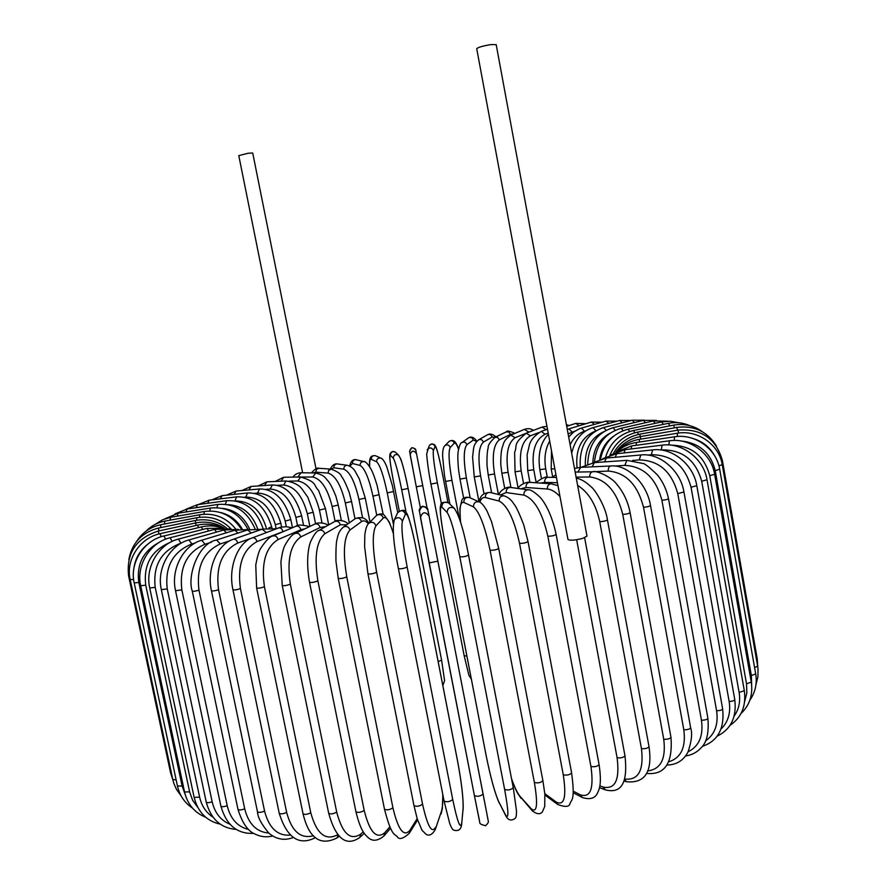 <?xml version="1.0" encoding="UTF-8"?>
<svg xmlns="http://www.w3.org/2000/svg" width="886" height="886" viewBox="0 0 886 886"><rect width="100%" height="100%" fill="white"/><g stroke="black" fill="none" stroke-linecap="round" stroke-linejoin="round"><path stroke-width="1.33" d="M315.992 468.683L252.72 153.012L248.158 153.245L238.788 155.626L302.624 472.77M496.193 44.654L491.176 44.566C483.014 45.884 478.196 47.257 476.712 48.686L567.992 539.519C569.897 540.681 574.759 540.316 582.567 538.444L586.997 536.141L496.193 44.654M189.604 791.84L184.543 791.995L140.686 585.712L145.736 585.192L189.604 791.84L192.639 800.302L197.755 807.39M170.09 542.453C151.428 550.461 143.31 564.703 145.736 585.192M140.686 585.712C135.857 565.202 150.243 542.243 170.134 537.747L172.128 541.412M170.134 537.747L206.959 528.377L208.719 530.958M159.701 542.099C143.333 550.815 136.366 564.271 138.825 582.479L182.106 785.982L177.455 786.037C179.636 795.55 184.642 802.904 192.495 808.098M182.106 785.982L185.108 794.299M177.455 786.037L134.196 582.91L138.825 582.479M221.511 527.713C214.933 525.597 208.199 525.343 201.321 526.948L202.695 529.463M201.321 526.948L164.032 535.93L165.527 539.231M176.126 779.846L172.814 779.614L173.855 783.445L176.502 789.448L181.054 795.805M147.275 544.591C139.656 550.793 135.204 558.689 133.908 568.291M172.814 779.614L130.198 579.632L133.62 579.455M222.198 527.834C214.379 524.169 206.15 523.272 197.534 525.132L198.519 527.624M197.534 525.132L160.111 533.693L161.163 536.739M171.452 773.19L170.566 772.78L172.859 779.802M170.566 772.78L128.603 575.922L129.611 576.077M224.313 528.255C215.531 522.674 205.94 520.913 195.54 522.973L196.171 525.442M195.54 522.973L158.306 531.046L158.959 533.97M227.026 528.444C217.734 521.001 207.147 518.354 195.297 520.503L195.596 522.962M195.297 520.503L158.55 528.045L158.849 530.935M231.002 528.842C221.478 519.296 210.06 515.586 196.747 517.734L196.736 520.237M196.747 517.734L160.754 524.733L160.72 527.602M235.676 528.964C226.262 517.413 214.301 512.673 199.815 514.722L199.516 517.302M199.815 514.722L164.818 521.123L164.475 524.003M241.28 529.008C232.21 515.453 219.927 509.605 204.433 511.477L203.858 514.212M204.433 511.477L170.633 517.28L170.001 520.182M242.188 528.964C237.038 520.148 229.729 514.655 220.226 512.462M247.903 529.296C239.453 513.515 226.982 506.438 210.503 508.043L209.661 510.989M210.503 508.043L178.108 513.238L177.2 516.161M249.73 529.352C244.082 516.815 235 509.827 222.519 508.376M254.98 528.643C247.183 511.233 234.834 503.17 217.945 504.444L216.849 507.667M217.945 504.444L187.101 509.018L185.938 511.975M257.616 528.687C251.978 513.448 242.099 505.441 228.001 504.655M263.186 528.853C256.397 509.262 244.215 499.881 226.661 500.712L225.332 504.267M226.661 500.712L197.523 504.655L196.116 507.678M266.343 528.134C261.082 510.292 250.816 501.232 235.543 500.955M271.913 527.956L271.681 526.816L268.857 527.879M271.681 526.816C265.368 506.382 253.662 496.404 236.551 496.869L235.045 500.856M236.551 496.869L209.24 500.191L207.612 503.292M276.144 528.732L275.325 524.7C270.13 506.604 260.285 497.4 245.81 497.068L244.602 497.19M281.582 527.015L280.807 523.205L275.325 524.7M280.807 523.205C274.56 502.794 263.463 492.716 247.526 492.948L245.81 497.068M247.526 492.948L222.142 495.651L220.304 498.851M286.322 526.661L285.192 521.057C280.142 503.06 270.928 493.735 257.549 493.081L254.659 493.325M292.48 527.702L290.829 519.561L285.192 521.057M290.829 519.561C284.639 499.139 274.195 488.95 259.498 488.972L257.549 493.081M259.498 488.972L236.141 491.054L234.092 494.377M297.552 525.653L295.88 517.38C290.985 499.471 282.424 490.024 270.208 489.05L265.556 489.36M303.51 525.01L301.672 515.896L295.88 517.38M301.672 515.896C295.547 495.429 285.779 485.129 272.356 484.974L270.208 489.05M272.356 484.974L251.103 486.447L248.866 489.925M309.878 526.439L307.32 513.714C302.58 495.883 294.695 486.314 283.675 485.019L277.163 485.295M315.549 523.748L313.234 512.241L307.32 513.714M313.234 512.241L307.83 497.223L301.772 488.673C298.571 484.72 293.321 482.139 286.034 480.965L283.675 485.019M286.034 480.965L266.93 481.84L264.526 485.517M322.006 522.939L319.425 510.07C314.851 492.306 307.663 482.615 297.873 480.998L289.069 481.12M328.717 524.877L325.461 508.619L319.425 510.07M300.708 476.956L297.873 480.998M283.797 477.255L280.995 481.198M335.085 521.289L332.128 506.471C327.709 488.751 321.23 478.938 312.703 477.011L295.957 477.045M341.331 520.414L338.253 505.031L332.128 506.471M315.781 473.013L312.703 477.011M301.129 472.736L298.095 476.679M349.305 522.884L345.33 502.938C341.077 485.262 335.329 475.306 328.075 473.08L315.759 472.183L313.112 472.958M319.071 468.295L316.623 469.181L315.759 472.183M331.43 469.126L328.684 470.333L328.075 473.08M311.396 472.925C314.929 469.015 317.354 467.465 318.694 468.273L331.054 469.104C337.378 471.463 340.822 473.855 341.387 476.247C341.863 477.1 343.912 478.584 349.117 492.195L351.554 501.52L345.33 502.938M362.607 517.845L358.974 499.482C354.887 481.829 349.87 471.751 343.912 469.226L333.922 467.786L331.198 469.104M370.005 522.075L365.265 498.098L358.974 499.482M347.6 465.338L347.135 465.272C344.853 465.504 343.779 466.822 343.912 469.226M337.544 463.976L337.09 463.91C334.842 464.142 333.789 465.427 333.922 467.786M376.738 515.242L372.962 496.127C369.041 478.495 364.766 468.273 360.126 465.46L352.473 463.5L349.904 466.158M379.197 494.698L372.962 496.127M364.235 461.706L363.681 461.573C361.222 461.639 360.037 462.935 360.126 465.46M356.526 459.823L355.962 459.69C353.547 459.745 352.384 461.019 352.473 463.5M393.295 523.737L387.237 492.893C383.483 475.261 379.939 464.895 376.628 461.805L371.334 459.336C369.994 458.87 369.451 461.34 369.683 466.756M393.561 491.508L387.237 492.893M381.357 458.339L380.714 458.062C377.99 457.785 376.628 459.026 376.628 461.805M376.007 455.958L375.332 455.659C372.663 455.393 371.323 456.611 371.334 459.336M393.196 479.979L399.265 510.934L393.196 479.979C390.117 463.677 389.187 455.459 390.405 455.315L393.34 458.272C395.322 461.639 398.113 472.138 401.701 489.781L406.153 512.54M399.641 456.988C401.69 460.343 404.503 470.831 408.103 488.474L441.605 660.136L438.149 661.598M442.834 685.542L444.595 680.692L441.605 660.136L408.114 488.496L401.701 489.781M398.921 455.526L398.401 455.039C395.289 453.876 393.605 454.95 393.34 458.272M395.942 452.691L395.366 452.148C392.321 450.996 390.671 452.059 390.405 455.315M416.298 486.824L410.163 454.773C411.558 450.431 413.673 450.055 416.498 453.632L415.811 450.232C413.042 446.721 410.971 447.098 409.598 451.351L416.298 486.824M420.329 507.567L416.298 486.835L420.329 507.567M422.722 485.583L416.498 453.632L427.041 507.822L422.722 485.583L416.298 486.835M466.878 656.005L464.175 655.751L430.939 484.033M441.793 470.544C438.537 454.274 436.3 446.311 435.07 446.644C433.631 443.731 431.715 443.365 429.311 445.525C431.028 443.587 432.889 443.465 434.871 445.149C436.078 446.71 437.307 448.77 441.793 470.51L447.939 502.417L441.782 470.488M435.07 446.644L433.387 450.498C432.756 454.363 434.085 465.15 437.363 482.859L441.427 503.901M437.363 482.859L430.939 484.066L464.175 655.751L468.893 675.287L471.374 679.274M433.387 450.498C431.914 447.53 429.954 447.153 427.506 449.357L427.196 449.988M430.939 484.066C427.849 468.949 426.376 452.403 426.753 453.732L428.968 446.245M458.516 449.202C456.733 444.296 455.315 442.302 454.263 443.233L450.199 447.519C448.238 451.627 448.814 462.57 451.938 480.323L459.147 517.801M451.938 480.323L445.547 481.419M450.199 447.519C449.169 444.949 447.441 444.296 445.027 445.558L444.539 446.046M454.263 443.233C453.255 440.719 451.561 440.076 449.191 441.306L448.681 441.826M476.657 441.461L473.301 440.032L466.856 444.728C463.566 449.08 463.411 460.166 466.379 477.986L470.189 497.899M466.379 477.986L459.989 479.104L463.644 498.198M466.856 444.728C466.003 442.358 464.419 441.593 462.115 442.446L461.661 442.779M473.301 440.032C472.459 437.706 470.898 436.953 468.639 437.795L468.173 438.127M495.108 437.241L492.095 437.064L483.291 442.158C478.673 446.732 477.775 457.962 480.6 475.871L483.989 493.668M480.6 475.871L474.254 476.934L479.005 501.819M483.291 442.158C482.516 439.877 481.032 439.057 478.828 439.7L478.429 439.921M492.095 437.064C491.342 434.838 489.88 434.029 487.71 434.661L487.322 434.882M513.304 434.062L510.569 434.35L499.405 439.81C493.48 444.595 491.852 455.98 494.521 473.966L498.419 494.488M494.521 473.966L488.23 474.985L491.63 492.837M499.405 439.81L497.456 437.296L494.82 437.385M510.569 434.35L508.653 431.881L506.061 431.98M530.703 431.438L515.12 437.695C507.888 442.679 505.541 454.219 508.088 472.304L510.956 487.488M508.088 472.304L501.864 473.268L504.71 488.341M515.12 437.695L510.768 435.137M528.621 431.903L524.335 429.389M538.478 432.7L530.349 435.846C521.832 441.018 518.786 452.702 521.189 470.898L523.56 483.501M521.189 470.898L515.054 471.795L518.1 487.987M530.349 435.846L526.218 433.154M546.153 429.688L542.077 427.096M548.201 433.132L545.001 434.262C535.222 439.6 531.478 451.428 533.76 469.746L536.096 482.239M533.76 469.746L527.724 470.588L529.928 482.349M545.001 434.262L541.302 431.382C534.945 435.236 531.024 439.6 529.529 444.473L527.126 454.673L527.724 470.588M549.685 441.084C545.289 448.936 543.96 458.206 545.721 468.871L547.293 477.288M545.721 468.871L539.807 469.658L541.468 478.562M579.156 425.767L575.789 423.386L566.708 426.332M574.925 431.139L568.103 433.874M554.835 468.805L551.203 469.004L552.676 476.945M572.19 431.969L568.856 428.89L567.284 429.444M594.495 424.383L591.361 422.068L568.856 428.89M585.657 430.961L584.55 431.283C578.359 433.188 573.552 437.706 570.13 444.838M584.55 431.283L581.415 428.104L579.422 428.769L573.718 431.991L568.679 437.008M608.926 423.364L606.024 421.094L581.415 428.104M595.425 431.061C581.382 437.064 575.258 449.302 577.063 467.786M595.913 430.762L593.033 427.639C582.146 430.895 575.025 439.412 571.68 453.2M622.326 422.744L619.657 420.485L593.033 427.639M603.765 431.692C591.051 437.684 584.904 448.748 585.314 464.873M606.157 430.297L603.61 427.506C586.953 433.332 579.167 446.633 580.241 467.387M634.586 422.522L632.161 420.241L603.61 427.506M610.166 433.121C599.157 439.179 593.387 449.058 592.845 462.758M615.261 430.275L613.046 427.716C596.909 432.833 588.47 444.905 587.717 463.932M645.595 422.711L643.413 420.396L613.046 427.716M613.688 436.133C605.825 441.704 601.151 449.479 599.678 459.457M623.124 430.685L621.252 428.27C605.426 432.922 596.511 444.085 594.506 461.772M655.219 423.32L653.292 420.95L621.252 428.27M629.669 431.515L628.119 429.201C613.057 433.254 603.853 443.255 600.498 459.192M663.348 424.372L661.676 421.924L628.119 429.201M634.808 432.767L633.568 430.485C619.414 433.985 610.111 442.812 605.659 456.966M669.849 425.856L668.465 423.32L633.568 430.485M638.429 434.45L637.499 432.146C624.364 435.126 615.161 442.812 609.9 455.205M674.623 427.805L673.526 425.147L637.499 432.146M640.799 439.102L639.825 434.173C628.074 436.61 619.281 442.989 613.433 453.289M677.546 430.197L676.749 427.417L639.825 434.173M757.751 666.704L757.253 658.974L756.522 659.716M721.459 461.174L722.411 460.631L757.253 658.974M678.521 433.077L678.034 430.12L640.478 436.565C630.101 438.537 621.883 443.731 615.825 452.148M755.98 684.568L757.907 676.849L758.028 668.83L757.663 666.161L754.595 667.634M718.923 465.815L722.245 464.685L757.663 666.161M715.068 456.567C710.229 447.419 702.764 441.361 692.686 438.404M639.382 442.014L639.382 439.334C630.743 440.818 623.489 444.694 617.62 450.952M677.447 436.488L677.281 433.254L639.382 439.334M755.692 673.881L751.35 675.564L715.212 470.577L719.687 469.237L755.692 673.881C757.253 683.615 755.304 692.376 749.866 700.173M751.649 684.723L751.35 675.564M715.212 470.577C710.638 452.691 699.087 442.801 680.57 440.918M636.148 445.293L636.48 442.446C629.547 443.521 623.445 446.256 618.151 450.631M674.257 440.453L674.423 436.82L636.48 442.446M751.273 682.065L746.51 683.826L709.741 475.682L714.637 474.276L751.273 682.065C753.122 694.735 749.689 705.234 740.973 713.551M744.672 701.524L746.854 692.93L746.51 683.826M709.741 475.682C704.292 455.725 691.401 445.547 671.056 445.16M631.065 448.947L631.74 445.891L615.781 452.181M668.886 444.971L669.373 440.796L631.74 445.891M744.318 690.67L739.123 692.498L701.701 481.253L707.017 479.769L744.318 690.67C746.322 705.909 741.549 717.472 729.998 725.379M734.151 716.132C738.924 709.321 740.574 701.446 739.123 692.498M701.701 481.253C695.72 459.989 682.253 449.534 661.288 449.878L660.535 449.966M624.098 452.934L625.139 449.667L610.532 454.994M661.288 449.878L662.097 445.171L625.139 449.667M734.771 699.619C734.328 700.66 732.456 701.291 729.156 701.502L691.047 487.245L696.795 485.683L734.771 699.619C736.842 717.162 730.95 729.355 717.106 736.2M720.994 729.1C728.17 722.046 730.895 712.853 729.156 701.502M691.047 487.245C685.033 465.626 671.809 454.784 651.365 454.728L647.799 455.094M615.261 457.265L616.667 453.732L602.823 458.594M651.365 454.728L652.583 449.911L616.667 453.732M722.633 708.844C722.09 709.996 720.074 710.638 716.597 710.782L677.768 493.613L683.948 491.985L722.633 708.844C724.682 728.547 717.915 741.05 702.321 746.355M705.61 740.873C714.869 734.328 718.535 724.294 716.597 710.782M677.768 493.613C671.754 471.64 658.896 460.41 639.205 459.912L632.515 460.487M604.573 461.905L606.345 458.062L592.911 462.747M639.205 459.912L640.822 454.983L606.345 458.062M707.903 718.269C707.238 719.521 705.09 720.174 701.457 720.24L661.908 500.302C665.541 499.959 667.745 499.394 668.498 498.63L707.903 718.269C709.055 732.5 706.862 742.269 701.324 747.574C697.127 752.258 691.888 755.049 685.609 755.957M688.167 751.727C699.132 746.289 703.55 735.79 701.457 720.24M661.908 500.302C655.906 477.997 643.546 466.346 624.84 465.371L614.585 466.058M592.092 466.833L594.428 462.603M624.84 465.371L626.867 460.355L594.229 462.625L581.006 467.343M690.648 727.771C689.851 729.145 687.569 729.809 683.804 729.776L643.524 507.257C647.278 506.958 649.615 506.382 650.523 505.529L690.648 727.771C692.52 733.22 691.612 741.36 687.935 752.203C683.25 760.686 676.251 764.95 666.948 765.006M668.786 761.761C681.046 757.984 686.052 747.319 683.804 729.776M643.524 507.257C637.566 484.62 625.837 472.559 608.35 471.075L591.316 471.806M577.893 472.05L580.64 467.365M608.35 471.075C608.073 468.24 608.892 466.534 610.786 465.97L611.03 465.958M670.968 737.274C670.015 738.758 667.612 739.422 663.747 739.278L622.747 514.412C626.59 514.168 629.049 513.57 630.112 512.64L670.968 737.274C672.917 763.289 664.721 775.328 646.381 773.389M647.566 770.92C660.746 769.425 666.139 758.881 663.747 739.278M622.747 514.412C616.855 491.475 605.88 478.983 589.843 476.967L576.099 477.155M589.843 476.967C589.589 474.054 590.541 472.338 592.69 471.784L592.989 471.784M649.006 746.643C647.887 748.26 645.362 748.925 641.453 748.648L599.733 521.677C603.61 521.5 606.179 520.902 607.442 519.883L649.006 746.643C652.605 771.739 645.152 783.445 626.657 781.762L624.431 779.514M624.597 779.015C638.385 780.61 644 770.488 641.453 748.648M557.427 482.693L544.746 482.405L540.493 483.058M599.733 521.677C595.935 504.367 588.57 492.262 577.617 485.373M544.746 482.405C544.525 479.481 545.599 477.775 547.958 477.277L548.334 477.288M599.855 785.849L603.034 787.045C615.216 789.67 619.901 779.913 617.099 757.774L576.664 539.718M560.018 496.647C555.721 491.929 551.513 489.393 547.415 489.039L526.051 487.488L520.702 488.817M584.649 537.758L624.973 755.78C623.644 757.519 621.031 758.183 617.099 757.774M603.034 787.045L605.293 789.858C620.311 793.612 628.218 784.863 624.973 755.78M526.051 487.488C525.852 484.487 527.059 482.77 529.662 482.338L530.127 482.372M547.415 489.039C547.216 485.971 548.445 484.21 551.092 483.767L551.557 483.8M599.08 764.563C597.541 766.434 594.827 767.088 590.94 766.523L547.847 536.229C551.679 536.218 554.448 535.62 556.131 534.413L599.08 764.563C601.937 783.988 599.357 789.038 597.607 792.782C595.204 798.375 590.098 799.958 582.301 797.522L580.275 794.797C590.475 798.153 594.03 788.728 590.94 766.523M573.297 791.165L580.275 794.797M547.847 536.229C542.332 512.529 534.347 498.818 523.892 495.097L506.194 492.561L500.413 494.975M506.194 492.561C506.039 489.426 507.39 487.71 510.247 487.4L510.823 487.477M523.892 495.097C523.726 491.896 525.11 490.135 528.023 489.814L528.61 489.892M571.614 772.88C569.853 774.873 567.062 775.516 563.263 774.785L519.528 543.34C523.272 543.428 526.096 542.819 528.023 541.534L571.614 772.88C575.269 800.556 571.647 799.238 569.975 803.513C569.432 806.913 565.401 807.268 557.881 804.577L556.253 802.074C564.316 806.127 566.652 797.023 563.263 774.785M544.801 793.657L556.253 802.074M519.528 543.34C514.19 519.451 507.401 505.363 499.15 501.077L485.384 497.544C482.914 496.991 481.087 498.541 479.88 502.207M485.384 497.544C485.284 494.233 486.802 492.527 489.969 492.428L490.689 492.605M499.15 501.077C499.051 497.677 500.612 495.916 503.846 495.817L504.566 495.994M542.73 780.333L542.885 780.61C540.881 782.737 538.046 783.346 534.38 782.449L490.058 550.206C493.646 550.405 496.525 549.807 498.707 548.423L542.885 780.61L544.835 793.978L544.746 806.415L542.409 811.864C540.227 814.644 536.861 814.3 532.298 810.823L531.235 808.785C537.027 813.481 538.068 804.698 534.38 782.449M511.521 778.617C514.666 787.521 517.601 793.535 520.292 796.669L531.235 808.785M490.058 550.206C484.919 526.173 479.392 511.731 473.478 506.892L463.832 502.406C460.277 501.565 459.203 508.187 460.609 522.286M520.292 796.669L532.054 810.557M463.832 502.406C463.843 498.752 465.626 497.101 469.181 497.445L470.056 497.843M473.478 506.892C473.489 503.137 475.317 501.443 478.961 501.797L479.813 502.174M468.528 555.09L513.26 787.654C510.978 789.913 508.11 790.5 504.632 789.426L459.79 556.751C463.168 557.072 466.08 556.486 468.539 555.001L468.495 554.924M459.79 556.751C454.861 532.619 450.653 517.856 447.153 512.485L441.782 507.069C439.401 506.526 440.22 517.103 444.218 538.799L486.082 755.204C490.523 777.122 494.731 792.627 498.718 801.708L505.507 814.843C508.941 820.126 508.653 811.654 504.632 789.426M505.507 814.843L505.939 816.039C508.376 820.414 511.466 821.167 515.209 818.299C516.106 817.689 516.527 815.198 516.494 810.823L513.26 787.654L468.539 555.001C463.666 529.762 458.826 514.124 454.02 508.077L454.717 508.73M498.718 801.708L505.939 816.039M441.782 507.069C442.136 502.683 444.362 501.255 448.46 502.783L449.224 503.514M447.153 512.485C447.519 507.977 449.811 506.504 454.02 508.077L448.46 502.783C443.144 501.62 440.541 502.606 440.652 505.729C439.489 507.567 440.663 518.576 444.185 538.732L486.049 755.093C490.545 777.443 494.909 793.369 499.139 802.871M479.37 820.192L474.409 795.617L479.78 822.596C479.459 823.703 481.419 824.733 485.661 825.708C487.765 823.581 488.651 822.108 488.319 821.289L483.069 793.922C480.533 796.292 477.654 796.857 474.409 795.606L429.101 562.898L437.894 561.181L487.809 818.553M474.409 795.606L420.473 517.623C422.389 511.743 425.258 511.233 429.09 516.073L483.069 793.922M419.466 511.488L419.443 511.333C421.304 505.618 424.095 505.109 427.827 509.827L429.09 516.051M437.894 561.181L427.827 509.827C428.115 508.132 426.288 506.925 422.356 506.227C419.709 508.066 418.735 509.76 419.443 511.333L429.101 562.887M398.379 568.535L444.085 801.077L449.789 823.758C451.384 827.768 452.713 829.905 453.798 830.182C458.416 831.389 461.03 829.551 461.617 824.667L463.09 808.619C463.456 798.696 461.584 782.737 457.497 760.742L415.246 544.425C410.816 522.818 407.571 512.717 405.5 514.113L402.399 521.167C401.092 527.48 402.676 542.741 407.139 566.974L452.735 799.493C449.911 801.786 447.02 802.317 444.085 801.077L398.423 568.701M452.735 799.493C457.353 821.599 460.299 829.551 461.584 823.36M394.004 520.47L394.425 519.595C392.121 527.203 393.439 543.55 398.379 568.624C401.203 569.078 404.127 568.524 407.139 566.974M461.617 824.667L463.09 808.619M397.282 513.548L397.736 512.584C400.959 509.694 403.551 510.203 405.5 514.113M463.123 809.893C463.577 799.482 461.695 783.058 457.497 760.62L415.246 544.347C411.015 524.59 407.959 513.958 406.087 512.451C404.935 509.494 402.155 509.55 397.736 512.584L394.425 519.595C397.748 516.627 400.406 517.158 402.399 521.167M393.384 533.638C389.541 521.134 386.185 515.94 383.306 518.033L375.919 525.83C372.175 532.552 372.408 548.013 376.639 572.223L422.556 804.134C419.488 806.338 416.63 806.825 413.972 805.607L417.195 818.742L421.98 830.237L426.177 834.39C429.311 836.151 432.324 834.579 435.225 829.673L441.206 811.997C442.446 808.475 442.956 802.572 442.745 794.277M422.556 804.134C427.473 826.151 431.781 833.881 435.458 827.347M368.022 573.619L367.956 573.807C370.492 574.283 373.383 573.751 376.639 572.223M435.358 829.329L441.206 811.997M375.852 516.106L376.528 515.419C379.684 513.791 381.944 514.666 383.306 518.033M368.299 523.803L368.953 523.15C372.186 521.477 374.512 522.375 375.919 525.83M368.354 523.737C365.874 520.879 363.592 520.171 361.521 521.599L349.948 530.038C343.834 537.115 342.782 552.731 346.769 576.875L392.93 807.81C389.663 809.915 386.85 810.358 384.48 809.173C391.701 836.86 394.436 833.438 397.371 836.86C399.187 839.895 403.13 838.754 409.188 833.427L409.775 830.47L417.173 818.642M392.93 807.81C398.124 829.706 403.739 837.259 409.775 830.47M384.48 809.173L338.219 578.381C340.479 578.857 343.325 578.359 346.769 576.875M354.777 518.986L355.375 518.554C358.332 517.479 360.38 518.487 361.521 521.599M343.048 527.347L343.646 526.915C346.681 525.819 348.774 526.86 349.948 530.038M346.636 524.789L340.379 524.756L324.808 533.76C316.435 541.136 314.131 556.84 317.886 580.873L364.201 810.491C360.801 812.462 358.044 812.872 355.928 811.72C360.558 830.802 364.877 834.512 367.911 837.336C372.286 841.6 377.624 841.146 383.926 835.996L384.801 832.696L389.829 826.86M364.201 810.491C369.661 832.231 376.528 839.629 384.801 832.696M355.928 811.72L309.535 582.29C311.54 582.767 314.32 582.301 317.886 580.873M334.21 521.765L334.709 521.477C337.466 520.713 339.36 521.799 340.379 524.756M318.495 530.681L319.004 530.393C321.828 529.606 323.755 530.725 324.808 533.76M325.539 526.683L320.112 527.48L300.764 536.938C290.287 544.547 286.809 560.295 290.342 584.184L336.713 812.141C333.225 813.99 330.544 814.356 328.684 813.237C335.872 838.865 346.238 846.938 359.782 837.469L360.835 834.014L363.238 831.799M336.713 812.141C342.417 833.715 350.457 841.013 360.835 834.014M328.684 813.237L282.235 585.502C283.996 585.978 286.699 585.535 290.342 584.184M314.43 524.246L314.84 524.047C317.409 523.482 319.159 524.623 320.112 527.48M294.972 533.616L295.392 533.416C298.006 532.84 299.8 534.014 300.764 536.938M305.05 528.765L300.908 529.75L278.093 539.552C265.667 547.338 261.115 563.075 264.438 586.776L310.776 812.772C307.243 814.489 304.662 814.81 303.023 813.747C308.97 838.278 320.289 846.329 336.99 837.923L338.219 835.188M310.776 812.772C316.568 833.914 325.572 841.213 337.787 834.678M303.023 813.747L256.619 587.994C258.158 588.459 260.761 588.06 264.438 586.776M295.68 526.35L296.024 526.206C298.394 525.786 300.022 526.96 300.908 529.75M272.777 536.052L273.121 535.908C275.524 535.487 277.185 536.706 278.093 539.552M284.783 530.969L257.006 541.59C242.83 549.475 237.315 565.157 240.438 588.636L286.654 812.407C283.132 813.99 280.652 814.267 279.212 813.248C287.009 837.979 299.114 846.097 315.538 837.58M286.654 812.407C291.749 831.411 300.697 839.186 313.489 835.719M279.212 813.248L232.952 589.755C234.292 590.209 236.784 589.832 240.438 588.636M278.182 528.012L278.459 527.901C280.629 527.602 282.136 528.82 282.977 531.545M252.156 537.957L252.444 537.857C254.625 537.558 256.154 538.81 257.006 541.59M253.219 537.558L237.703 543.052C221.998 550.981 215.619 566.553 218.554 589.766L264.56 811.078C261.093 812.517 258.723 812.75 257.483 811.786C257.649 817.147 261.47 824.279 268.923 833.205C276.476 839.463 284.627 840.88 293.377 837.458M264.56 811.078C269.034 828.122 277.65 836.14 290.42 835.121M257.483 811.786L211.444 590.774C212.596 591.217 214.966 590.884 218.554 589.766M262.101 529.219L266.376 532.519M233.306 539.308L233.539 539.22C235.499 539.042 236.894 540.316 237.703 543.052M229.983 540.759L220.337 543.915C203.326 551.834 196.205 567.25 198.985 590.176L244.702 808.818C241.313 810.114 239.076 810.313 237.991 809.405C242.243 822.994 247.925 831.223 255.046 834.08C260.683 836.86 266.575 837.503 272.733 836.019M244.702 808.818C248.556 823.969 256.575 832.043 268.746 833.039M237.991 809.405L192.262 591.084C193.248 591.516 195.496 591.206 198.985 590.176M247.582 529.961L251.314 532.995M261.813 529.319L247.77 529.894L216.594 540.017L220.337 543.915M211.355 542.276L205.043 544.214C186.935 552.044 179.205 567.273 181.851 589.888L227.204 805.695C223.925 806.858 221.821 807.013 220.891 806.16C226.34 825.132 237.271 834.191 253.684 833.338M227.204 805.695C230.438 818.885 237.559 826.815 248.556 829.462M220.891 806.16L175.528 590.696L181.851 589.888M249.099 529.507L234.879 530.193L237.946 533.084M234.879 530.193L201.709 540.25L205.043 544.214M195.252 542.985L191.897 543.949C172.936 551.657 164.718 566.652 167.244 588.935L212.153 801.775C209.007 802.816 207.047 802.926 206.25 802.129C210.879 819.107 220.88 828.2 236.23 829.429M212.153 801.775C214.777 812.872 220.703 820.37 229.928 824.246M206.25 802.129L161.341 589.644L167.244 588.935M238.423 529.363L223.748 530.027L226.362 532.774M223.748 530.027L188.973 539.939L191.897 543.949M181.586 542.974L180.943 543.151C161.363 550.682 152.78 565.412 155.205 587.363L199.616 797.134L194.134 797.378C197.955 812.185 206.671 821.123 220.271 824.168M199.616 797.134C201.598 805.895 206.039 812.551 212.928 817.08M194.134 797.378L149.723 587.972L155.205 587.363M230.006 528.898L214.434 529.418L216.605 532.065M214.434 529.418L178.44 539.098L180.943 543.151M205.707 817.257C194.599 812.772 187.544 804.355 184.543 791.995M206.959 528.377L224.18 528.244M164.032 535.93C143.886 540.272 129.434 562.776 134.196 582.91M160.111 533.693C139.888 537.835 125.502 559.841 130.198 579.632M158.306 531.046C136.045 538.212 126.144 553.174 128.603 575.922M158.55 528.045C141.871 532.42 131.959 542.941 128.835 559.598M160.754 524.733C150.387 526.948 142.38 532.464 136.732 541.268M164.818 521.123C157.52 522.541 151.296 525.852 146.146 531.091M170.633 517.28L162.481 519.816L155.294 524.346M178.108 513.238L164.763 518.864M187.101 509.018L174.985 513.902M197.523 504.655L186.171 509.173M209.24 500.191L198.42 504.533M222.142 495.651L211.832 499.87M236.141 491.054L226.329 495.208M251.103 486.447L241.8 490.556M266.93 481.84L258.136 485.96M325.461 508.619L318.55 490.379C312.991 484.93 317.864 482.228 300.432 476.967L283.531 477.266L275.247 481.452M338.253 505.031L335.916 496.304C331.054 484.066 328.784 482.084 328.108 481.043C325.605 478.639 325.284 475.306 315.46 473.002L300.819 472.736C297.209 473.069 294.617 474.531 293.022 477.089M351.554 501.52L354.987 518.819M365.265 498.098L359.306 478.894L355.242 471.452C353.459 468.362 350.756 466.313 347.135 465.272L337.09 463.91C334.554 463.533 332.283 465.25 330.279 469.048M349.571 465.992C350.856 461.218 352.982 459.114 355.962 459.69L363.681 461.573C365.11 461.008 367.513 463.433 370.891 468.849C371.633 470.388 373.172 472.504 377.181 485.716L383.195 514.522M369.606 466.634C369.019 456.5 371.145 455.559 375.332 455.659L380.714 458.062C382.575 458.516 384.602 461.418 386.783 466.767L392.288 485.306L397.736 512.573M408.114 488.496C405.279 473.168 400.472 457.265 400.671 458.793L398.401 455.039L395.366 452.148C393.085 450.863 391.28 451.517 389.973 454.119C389.63 455.769 389.076 457.619 393.185 479.946M409.598 451.351L411.768 447.696C414.681 448.205 416.021 449.047 415.811 450.232L416.498 453.632M458.549 449.058C455.548 440.109 452.89 439.489 449.191 441.306L445.027 445.558C443.454 446.655 442.646 450.077 442.601 455.836L444.429 475.239L449.889 504.145M459.989 479.104L458.571 469.945C457.353 456.29 457.984 453.732 458.095 452.015C459.236 445.625 460.576 442.435 462.115 442.446L468.639 437.795C471.219 436.189 473.977 437.319 476.912 441.173M474.254 476.934L472.581 457.076L473.556 448.626C474.021 445.082 475.782 442.103 478.828 439.7L487.71 434.661C490.013 433.387 492.76 434.118 495.961 436.842M488.23 474.985L487.001 465.427C486.746 450.885 488.086 448.726 488.208 447.751C487.832 445.315 490.146 441.804 495.163 437.219L506.393 431.814C506.914 430.474 509.749 430.995 514.91 433.376M501.864 473.268L500.767 464.286C500.701 451.129 502.074 448.427 502.318 447.208C503.746 444.041 502.783 440.829 511.067 435.004L524.623 429.267C528.001 428.204 530.958 428.58 533.494 430.375M515.054 471.795L514.633 452.336C517.767 445.215 512.174 444.55 526.472 433.055L542.321 426.997L546.95 426.365M547.482 429.223L541.302 431.382M566.398 424.66L569.122 425.557M539.807 469.658C537.669 454.219 540.538 442.413 548.412 434.251M575.789 423.386L585.967 423.707M551.203 469.004L551.48 450.73M591.361 422.068L602.026 422.234M606.024 421.094L617.188 421.149M619.657 420.485L631.33 420.451M632.161 420.241L644.388 420.174M643.413 420.396L656.515 420.396M653.292 420.95L667.834 421.182M661.676 421.924L670.248 421.215L678.643 422.744M668.465 423.32C675.83 421.88 682.896 422.655 689.685 425.634M673.526 425.147C684.114 423.309 693.705 425.49 702.31 431.703M676.749 427.417C694.148 425.225 707.393 431.449 716.453 446.101M678.034 430.12C701.369 428.436 716.165 438.603 722.411 460.631M677.281 433.254C697.592 429.533 719.177 444.562 722.245 464.685M674.423 436.82C694.724 433.309 716.564 448.77 719.687 469.237M669.373 440.796C689.485 437.529 711.436 453.444 714.637 474.276M662.097 445.171C681.799 442.169 703.728 458.538 707.017 479.769M652.583 449.911C671.654 447.208 693.406 464.042 696.795 485.683M640.822 454.983C659.018 452.602 680.448 469.901 683.948 491.985M626.867 460.355L642.782 463.456C644.377 463.201 649.349 467.121 657.689 475.217C663.071 482.139 666.682 489.947 668.498 498.63M574.493 468.45L580.385 467.376L610.786 465.97C626.524 464.231 646.78 482.493 650.523 505.529M552.211 477.355L555.932 474.697M630.112 512.64C627.941 501.664 623.511 492.206 616.8 484.299C610.908 476.147 594.739 469.945 592.69 471.784L575.169 472.094M623.899 780.987L626.38 781.685M535.62 482.737C542.099 478.008 546.208 476.181 547.958 477.277L556.441 477.432M576.277 478.108C580.917 478.972 585.923 481.929 591.305 486.979C594.351 488.983 605.492 505.596 607.442 519.883M599.49 787.643L604.983 789.747M517.778 488.419C521.389 483.125 528.687 481.641 529.662 482.338L551.092 483.767L557.97 485.661M573.209 792.771L581.969 797.345M498.884 494.609C500.49 489.426 508.752 486.126 510.247 487.4L528.023 489.814C530.26 489.36 534.192 491.752 539.807 496.991C543.65 500.867 551.513 512.772 556.131 534.413M544.923 795.03L557.56 804.344M479.271 501.908C479.902 495.894 483.468 492.727 489.969 492.428L503.846 495.817C507.6 496.902 510.701 499.25 513.16 502.871C514.644 505.552 515.563 503.868 523.704 524.745L528.023 541.534M521.101 798.397L517.834 793.59C517.202 792.317 516.051 791.032 511.632 779.193M460.454 521.776L459.878 508.486L461.85 500.191C462.913 497.799 465.349 496.88 469.181 497.445L478.961 501.797C481.264 502.44 483.977 505.552 487.09 511.133L491.464 521.455L498.707 548.423M413.972 805.607L367.956 573.807L364.611 546.496L364.822 534.889C365.674 528.444 367.048 524.523 368.953 523.15L376.528 515.419C379.762 513.503 382.353 513.415 384.28 515.176L389.286 522.064L393.351 533.128M441.095 813.935L442.324 808.497L442.856 794.842M417.583 819.96L409.398 833.084M368.831 523.238C366.007 517.978 361.521 516.416 355.375 518.554L343.646 526.915C340.545 529.341 338.518 532.696 337.577 536.971C337.201 540.039 335.716 538.766 335.949 561.203L338.219 578.381M390.516 828.321L384.17 835.708M347.943 523.859C344.698 519.783 335.429 519.728 334.709 521.477L319.004 530.393C316.745 530.814 313.976 534.513 310.709 541.468C308.583 546.507 305.703 560.461 309.535 582.29M364.268 833.327L360.026 837.248M328.141 525.21C322.914 521.71 315.46 523.017 314.84 524.047L295.392 533.416C292.679 533.893 289.235 537.791 285.048 545.111C283.354 548.235 281.981 553.861 280.906 561.99L282.235 585.502M339.183 836.24L337.223 837.757M309.513 526.616C301.727 524.678 297.231 524.534 296.024 526.206L273.121 535.908C270.208 536.229 266.143 540.25 260.927 547.98C259.177 550.317 257.461 555.998 255.755 565.024L256.619 587.994M292.159 527.834L286.233 526.661L280.375 527.292L252.444 537.857C238.688 541.844 227.713 566.486 232.952 589.755M276.222 528.754L262.334 529.13L233.539 539.22C218.244 543.517 206.272 568.026 211.444 590.774M216.594 540.017C198.132 543.04 186.957 576.432 192.262 591.084M201.709 540.25C183.911 544.868 170.5 568.923 175.528 590.696M188.973 539.939C170.256 544.58 156.379 568.325 161.341 589.644M178.44 539.098C159.026 543.694 144.828 567.062 149.723 587.972"/></g></svg>
